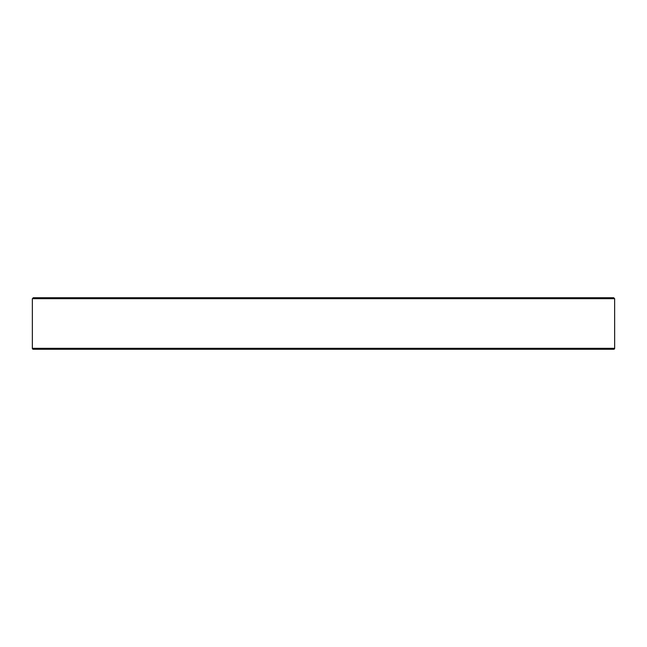 <?xml version="1.0" encoding="UTF-8"?>
<svg xmlns="http://www.w3.org/2000/svg" width="647" height="647" viewBox="0 0 647 647"><rect width="100%" height="100%" fill="white"/><g stroke="black" fill="none" stroke-linecap="round" stroke-linejoin="round"><path stroke-width="0.97" d="M614.65 348.321L32.35 348.321A0.954 0.954 0 0 0 33.304 349.275L613.696 349.275A0.954 0.954 0 0 0 614.65 348.321L614.634 298.679L613.663 297.725L33.337 297.725L32.366 298.679L32.35 299.634L32.366 298.679L614.634 298.679M95.271 349.275L104.652 349.275M124.693 349.275L205.414 349.275M206.175 349.275L235.055 349.275M254.91 349.275L287.001 349.275M307.042 349.275L339.958 349.275M359.999 349.275L391.896 349.275M392.656 349.275L440.825 349.275M442.516 349.275L484.854 349.275M504.903 349.275L522.307 349.275M526.763 349.275L571.77 349.275M160.456 297.725L142.097 297.725M592.345 349.275L602.373 349.275M32.35 348.321L32.35 299.634M602.373 297.725L613.663 297.725L602.373 297.725M571.997 349.275L580.06 349.275"/></g></svg>
